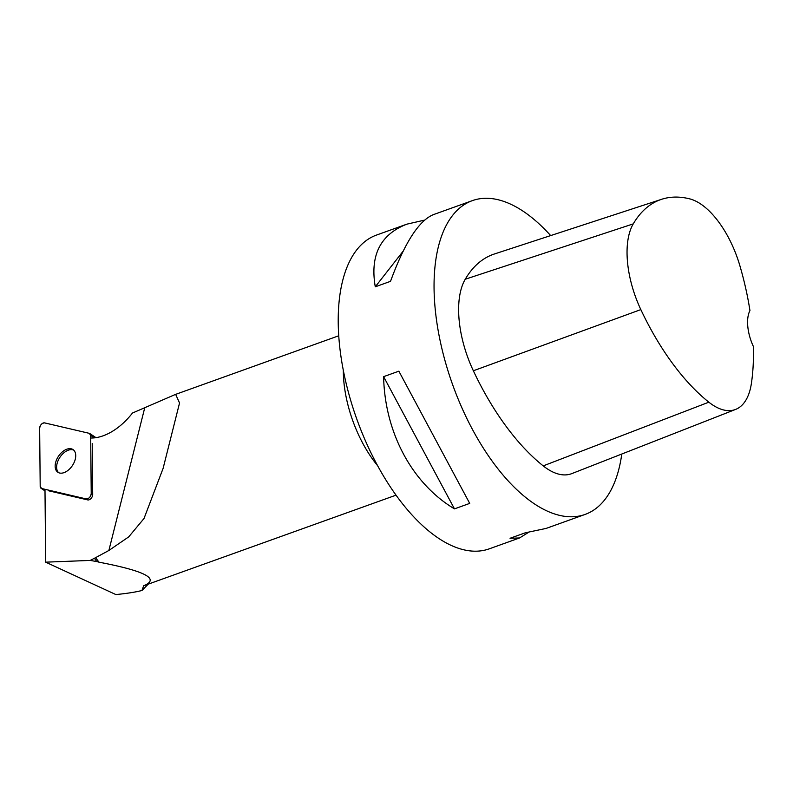 <?xml version="1.0" encoding="UTF-8"?>
<svg xmlns="http://www.w3.org/2000/svg" width="793" height="793" viewBox="0 0 793 793"><rect width="100%" height="100%" fill="white"/><g stroke="black" fill="none" stroke-linecap="round" stroke-linejoin="round"><path stroke-width="1.19" d="M91.225 493.573L90.68 435.426A4.203 2.577 -56.3 0 0 89.837 433.563A4.203 2.577 -56.3 0 0 89.302 433.335L44.606 422.887A4.203 2.577 -56.3 0 0 41.325 424.354A4.203 2.577 -56.3 0 0 39.65 428.25L40.195 486.406A4.203 2.577 -56.3 0 0 41.038 488.26A4.203 2.577 -56.3 0 0 41.573 488.498L86.268 498.936A4.203 2.577 -56.3 0 0 89.55 497.469A4.203 2.577 -56.3 0 0 91.225 493.573L92.702 494.554L92.216 443.406M60.595 453.566A13.64 8.376 -56.3 0 0 57.859 472.261A13.64 8.376 -56.3 0 0 72.401 465.57A13.64 8.376 -56.3 0 0 73.015 449.572A13.64 8.376 -56.3 0 0 60.595 453.566M148.192 584.173L141.957 590.498L143.642 585.799C160.245 578.93 145.367 571.049 98.996 562.178L96.835 561.573A85.208 41.305 70.2 0 1 94.436 558.282L90.204 560.423L45.677 562.168L44.983 489.291M90.699 438.014A53.983 33.147 -56.3 0 0 132.481 413.024L175.64 394.349L179.545 402.983L163.12 468.356L144.009 518.513L128.704 536.891L108.869 550.481L94.436 558.282M48.432 490.738L87.736 499.917A4.203 2.577 -56.3 0 0 91.026 498.46A4.203 2.577 -56.3 0 0 92.702 494.554M141.957 590.498C135.603 592.123 126.91 593.481 115.877 594.572L45.677 562.168M95.418 557.33A84.682 41.058 70.2 0 0 98.996 562.178M90.204 560.423L96.835 561.573M528.346 532.49L519.554 537.961L489.251 548.845A166.708 80.827 -109.8 0 1 446.945 543.304A166.708 80.827 -109.8 0 1 345.47 380.491A166.708 80.827 -109.8 0 1 376.556 235.045L406.859 224.161L424.602 220.107M621.781 454.022A166.708 80.827 -109.8 0 1 585.095 514.429A166.708 80.827 -109.8 0 1 542.789 508.888A166.708 80.827 -109.8 0 1 441.304 346.075A166.708 80.827 -109.8 0 1 472.4 200.619A166.708 80.827 -109.8 0 1 550.659 235.59M472.4 200.619L433.384 214.635C418.882 220.613 404.599 242.846 390.533 281.327L375.277 286.808C369.865 255.316 380.392 234.441 406.859 224.161M519.554 537.961L510.038 538.278L525.293 532.807L546.08 528.435L585.095 514.429M383.614 376.655L398.859 371.174L469.714 503.396L454.468 508.868C412.102 483.532 384.774 432.542 383.614 376.655L454.468 508.868M735.617 409.416L571.812 473.609A79.389 38.49 -109.8 0 1 543.215 465.887A190.528 92.375 -109.8 0 1 473.352 370.777A79.389 38.49 -109.8 0 1 465.253 279.235A190.528 92.375 -109.8 0 1 494.396 253.988L661.62 199.301A185.473 89.916 -109.8 0 1 689.741 198.874A74.334 36.042 -109.8 0 1 739.889 265.754A185.473 89.916 -109.8 0 1 749.95 310.578A31.76 15.394 -109.8 0 0 753.35 346.422A185.473 89.916 -109.8 0 1 751.407 383.346A74.334 36.042 -109.8 0 1 735.617 409.416A74.334 36.042 -109.8 0 1 708.843 402.18A185.473 89.916 -109.8 0 1 640.833 309.597A74.334 36.042 -109.8 0 1 633.25 223.884A185.473 89.916 -109.8 0 1 661.62 199.301M375.277 286.808L403.161 251.133M73.709 450.127A13.64 8.376 -56.3 0 0 62.072 454.548A13.64 8.376 -56.3 0 0 58.642 472.687M40.195 486.396L41.583 488.498L86.259 498.936C88.975 498.747 90.63 496.963 91.225 493.563L90.68 435.436L89.292 433.335L44.616 422.897C41.9 423.075 40.245 424.87 39.65 428.26L40.195 486.396M94.337 437.865L90.68 435.426M87.736 499.917L86.268 498.936M41.573 488.498L45.003 490.778M108.869 550.481L144.653 408.117M377.518 465.57A84.682 41.058 -109.8 0 1 343.329 370.381M708.843 402.18L543.215 465.887M640.833 309.597L473.352 370.777M633.25 223.884L465.253 279.235M45.003 490.907L41.038 488.26M95.973 437.657L89.837 433.563M143.642 585.799L396.004 495.169M175.649 394.359L338.76 335.776M163.12 468.356L163.596 466.453"/></g></svg>
